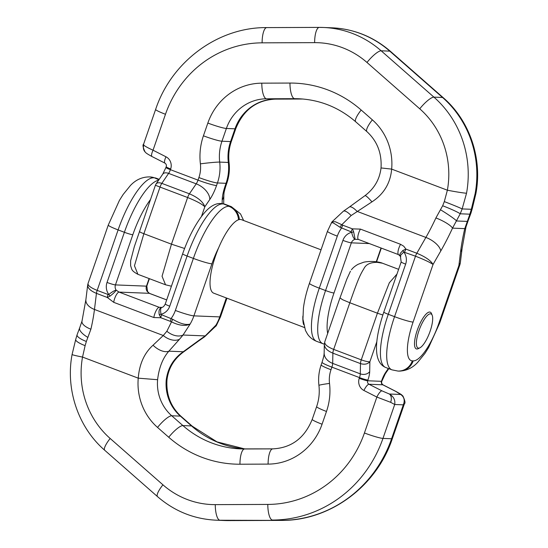 <?xml version="1.0" encoding="UTF-8"?>
<svg xmlns="http://www.w3.org/2000/svg" width="548" height="548" viewBox="0 0 548 548"><rect width="100%" height="100%" fill="white"/><g stroke="black" fill="none" stroke-linecap="round" stroke-linejoin="round"><path stroke-width="0.82" d="M153.05 345.206L163.277 335.513L166.866 331.245L171.51 321.882L170.462 321.388A5.61 1.644 -69.3 0 1 171.195 318.409A29.462 28.037 -87.7 0 0 175.36 310.449L193.382 258.409L187.108 256.032L169.743 306.195A12.625 12.015 92.3 0 1 161.016 314.244L161.571 314.764A5.61 1.644 110.7 0 0 160.838 317.744L153.865 317.539L113.724 302.338L107.319 297.482L96.448 293.365L94.468 309.462A89.783 26.304 -69.3 0 1 90.9 329.204L86.351 341.466A89.783 26.304 -69.3 0 1 85.118 345.644L82.529 357.07A85.577 81.433 -87.7 0 0 110.162 438.475L162.934 484.816A85.577 81.433 -87.7 0 0 215.275 504.633L267.801 504.427A108.025 102.791 -87.7 0 0 364.427 432.989L376.866 397.067L363.92 390.477A9.823 9.343 92.3 0 1 359.241 378.312L359.488 377.599L331.896 367.146L330.999 369.729A29.462 28.037 -87.7 0 0 329.519 383.422A60.321 57.403 92.3 0 1 326.478 411.466L322.066 424.214A60.321 57.403 92.3 0 1 268.102 464.108L239.949 464.218A116.436 110.799 92.3 0 1 168.729 437.249L157.543 427.433A57.519 54.732 92.3 0 1 138.24 378.161C139.363 364.084 144.295 353.097 153.05 345.206A15.433 8.617 43.1 0 0 168.873 351.179C162.763 358.139 159.009 367.646 157.605 379.716A42.086 40.052 -87.7 0 0 171.73 415.768L182.909 425.584A101.01 96.119 -87.7 0 0 240.668 448.901A101.01 96.119 -87.7 0 0 244.566 448.976M244.97 448.976A101.01 96.119 92.3 0 1 191.526 425.933L180.347 416.117A42.086 40.052 92.3 0 1 166.222 380.065C167.811 368.003 173.483 358.57 183.244 351.754A15.433 2.096 53 0 1 183.094 352.289L183.094 352.289C173.689 359.392 168.311 368.646 166.969 380.059L166.969 380.059C166.092 394.786 170.798 406.89 181.087 416.377L192.266 426.193L216.987 441.873L244.983 448.976M390.614 402.307L376.866 397.067A7.014 1.973 -63 0 1 381.949 390.834L389.333 394.019L400.67 394.471C404.198 396.93 405.082 400.389 403.321 404.849L404.417 403.78L392.368 438.578A15.433 1.432 -160.9 0 1 391.58 438.756L403.321 404.849L394.711 404.499C395.396 399.999 393.608 396.505 389.333 394.019A7.014 4.631 108.6 0 1 390.614 402.307L394.711 404.499L382.963 438.407L391.58 438.756A123.451 117.478 -87.7 0 1 281.151 520.401L220.008 520.251A101.01 96.119 92.3 0 1 215.981 520.182L224.598 520.525A101.01 96.119 -87.7 0 0 228.626 520.6L220.008 520.251A15.433 4.74 -90.2 0 1 215.275 504.633M150.453 199.582A49.101 14.385 110.7 0 0 132.815 234.75L115.45 284.905A5.61 5.343 -87.7 0 0 116.169 290.159C114.587 290.419 112.128 291.851 108.799 294.468A5.61 1.343 52 0 0 110.059 296.098C113.395 293.495 115.436 291.515 116.169 290.159L119.074 292.105L159.215 307.298L161.585 307.497M166.674 299.92L149.22 293.317L147.193 291.406A5.61 5.343 92.3 0 1 146.467 286.152L149.097 278.555M403.088 396.245A7.014 6.713 -41 0 0 400.67 394.471L395.738 391.388A7.014 1.973 -63 0 1 395.992 391.457L383.045 384.867A7.014 1.973 117 0 0 382.792 384.806L369.003 384.251L381.949 390.834M147.597 291.625L149.419 293.351A7.014 2.055 110.7 0 0 149.22 293.317L119.074 292.105A7.014 2.055 -69.3 0 0 115.957 295.536A7.014 2.055 -69.3 0 0 113.724 302.338M161.571 314.764L172.757 319.299C180.23 323.697 186.019 325.286 190.129 324.067L183.046 335.02L205.219 335.91L215.981 325.101L216.309 325.642L204.644 336.76L198.691 340.938A15.433 4.439 -125 0 0 199.267 340.089L205.219 335.91A15.433 4.439 55 0 1 204.644 336.76M218.666 247.744A40.682 11.919 110.7 0 0 211.918 263.828L193.903 315.86L219.748 316.902A44.895 42.717 -87.7 0 1 215.981 325.101L215.885 326.245M166.222 380.065L166.969 380.059M110.059 296.098L107.319 297.482A5.61 1.644 -69.3 0 1 108.052 294.495L108.799 294.468A12.625 12.015 92.3 0 1 107.024 282.446L124.389 232.284L118.115 229.913L97.181 290.378L108.052 294.495M376.866 341.596L369.879 361.762C367.605 364.173 364.468 364.79 360.481 363.605L332.883 353.152C327.368 350.898 324.519 347.939 324.327 344.274L324.382 343.637M369.688 371.613A7.014 5.179 -178.9 0 1 360.276 373.846L360.481 363.605A5.61 1.644 -69.3 0 1 361.269 359.851L333.67 349.398A5.61 1.644 110.7 0 0 332.883 353.152L332.684 363.393L360.276 373.846A5.61 1.644 110.7 0 1 359.488 377.599A7.014 0.651 19.1 0 0 367.914 380.059A12.625 3.699 -69.3 0 0 369.688 371.613L369.879 361.762C368.085 361.899 365.208 361.262 361.269 359.851L377.421 313.203L349.823 302.749L333.67 349.398C327.32 346.836 324.354 344.315 324.765 341.842L339.979 297.893M170.462 321.388L160.838 317.744L159.256 314.723C158.516 310.579 159.379 308.154 161.852 307.455C160.564 307.825 160.283 310.086 161.016 314.244A5.61 0.473 167.2 0 0 159.256 314.723M159.05 179.566L154.495 177.847A15.433 14.686 -87.7 0 0 150.09 176.942L149.227 176.908C142.007 176.983 135.74 179.854 130.424 185.512L123.115 194.526L119.382 200.479L108.278 225.05L88.029 283.515C87.776 285.556 90.824 287.844 97.181 290.378A5.61 1.644 110.7 0 0 96.448 293.365C90.55 290.954 87.632 288.159 87.694 284.96L87.769 284.549M90.9 329.204A15.433 6.206 -167 0 1 82.001 321.121L79.707 327.766A15.433 5.466 25.1 0 0 87.92 337.445M79.707 327.766L77.076 334.801A15.433 4.055 16 0 0 86.351 341.466M85.118 345.644A15.433 3.343 -163.2 0 1 75.706 339.465L72.083 354.508A15.433 0.692 10.3 0 0 82.529 357.07L138.24 378.161L157.605 379.716M175.36 310.449A15.433 1.432 -160.9 0 0 193.903 315.86A44.895 42.717 92.3 0 1 190.129 324.067C185.505 326.375 179.299 325.649 171.51 321.882A5.61 0.891 -59.9 0 1 172.757 319.299M166.866 331.245A15.433 10.474 40 0 0 183.046 335.02L179.456 339.294A15.433 10.474 -140 0 1 163.277 335.513L94.468 309.462A15.433 9.446 -173 0 1 85.899 299.564L82.001 321.121M419.151 348.096A19.639 5.754 -69.3 0 1 416.877 349.001A19.639 5.754 -69.3 0 1 416.322 348.891A19.639 5.754 -69.3 0 1 417.562 329.382A19.639 5.754 -69.3 0 1 429.673 312.045A19.639 5.754 -69.3 0 1 430.228 312.155A19.639 5.754 -69.3 0 1 431.831 314.627M460.019 264.3L458.895 265.499L460.587 251.772A105.216 30.825 -69.3 0 1 464.766 228.632L469.883 214.179A105.216 30.825 -69.3 0 1 471.321 209.288L475.157 193.567A101.01 96.119 -87.7 0 0 442.544 97.476L389.772 51.142L381.155 50.793L433.927 97.133L442.544 97.476A15.433 3.761 131.3 0 1 443.277 97.736C469.691 120.519 482.562 158.502 475.917 193.492A15.433 0.692 -169.7 0 1 475.157 193.567M419.741 108.799L366.975 62.458A85.577 81.433 -87.7 0 0 314.627 42.641L262.102 42.84A108.025 102.791 -87.7 0 0 165.475 114.279L153.036 150.207L165.982 156.797A9.823 9.343 92.3 0 1 170.661 168.962L170.414 169.674L198.013 180.128L198.903 177.545A29.462 28.037 -87.7 0 0 200.39 163.852A60.321 57.403 92.3 0 1 203.424 135.808L207.843 123.06A60.321 57.403 92.3 0 1 261.8 83.166L289.961 83.056A116.436 110.799 92.3 0 1 361.18 110.025L372.359 119.841A57.519 54.732 92.3 0 1 391.662 169.106C390.409 183.183 383.84 194.102 371.948 201.87L351.124 215.549L341.801 224.721L342.801 225.214A5.61 1.644 110.7 0 0 341.479 228.174A29.462 28.037 -87.7 0 0 337.308 236.133L319.292 288.166L325.56 290.543L342.932 240.387A12.625 12.015 92.3 0 1 351.658 232.338L351.104 231.818A5.61 1.644 -69.3 0 1 352.426 228.859L360.426 229.105L400.567 244.305L403.753 246.223L405.945 249.121L416.823 253.245L425.885 237.428A89.783 26.304 110.7 0 0 435.907 217.94L442.654 205.767A89.783 26.304 110.7 0 0 444.312 201.609L447.374 190.204A85.577 81.433 -87.7 0 0 419.741 108.799A15.433 3.761 131.3 0 1 433.927 97.133A101.01 96.119 92.3 0 1 466.54 193.218L462.149 208.925A105.216 30.825 -69.3 0 1 460.21 213.795L452.518 228.139A105.216 30.825 -69.3 0 1 440.777 250.977L433.043 264.458C429.933 262.3 424.084 259.546 415.494 256.197L403.876 252.107A5.61 1.343 -128 0 1 402.842 250.491L400.225 253.45L399.848 254.854L400.163 255.998M360.426 229.105A7.014 2.055 110.7 0 0 358.44 239.449L355.131 239.298A5.61 5.343 -87.7 0 0 351.357 242.846L333.985 293.009A49.101 14.385 110.7 0 0 327.69 333.389M400.807 256.594C399.78 256.231 400.8 254.738 403.876 252.107A12.625 12.015 92.3 0 1 405.65 264.136L388.279 314.292L394.553 316.669L415.494 256.197A5.61 1.644 -69.3 0 1 416.823 253.245C425.33 256.772 430.742 260.512 433.043 264.458L413.089 322.08A40.682 11.919 110.7 0 0 412.329 360.865L413.192 360.899A40.682 11.919 110.7 0 0 438.941 323.121L458.895 265.499L460.306 263.047L462.101 248.436L465.999 226.879L468.293 220.234A15.433 5.466 -154.9 0 1 467.012 221.392L456.676 220.981A15.433 1.165 -147.5 0 0 440.517 209.768M435.907 217.94A15.433 3.494 24.8 0 1 452.518 228.139L464.766 228.632A15.433 6.206 13 0 0 465.999 226.879M468.293 220.234L470.924 213.199A15.433 4.055 -164 0 1 469.883 214.179L460.21 213.795A15.433 1.233 -157.9 0 0 442.654 205.767M444.312 201.609A15.433 0.5 21.3 0 1 462.149 208.925L471.321 209.288A15.433 3.343 16.8 0 0 472.294 208.535L475.917 193.492M223.666 203.856L223.844 195.04C224.105 193.492 223.385 194.033 225.947 185.71A15.433 1.432 19.1 0 1 225.166 185.888L226.057 183.306L217.44 182.964L216.549 185.539A21.043 6.165 -69.3 0 1 209.809 199.465L204.829 206.767L201.452 216.535M402.842 250.491L405.945 249.121A5.61 1.644 110.7 0 0 404.623 252.08M144.987 151.837A7.014 6.713 -41 0 1 143.788 145.145C145.076 146.309 148.159 148.001 153.036 150.207A7.014 1.973 117 0 0 151.988 156.536M155.995 184.06L156.098 183.902C157.173 182.594 159.084 182.416 161.818 183.361L189.416 193.814C197.876 197.444 203.013 201.767 204.829 206.767C201.924 204.014 196.191 200.938 187.621 197.527L160.023 187.074L143.871 233.722L171.462 244.175L187.621 197.527A5.61 1.644 -69.3 0 1 189.416 193.814L196.211 183.84L168.62 173.387L161.818 183.361A5.61 1.644 110.7 0 0 160.023 187.074L155.413 185.251L156.105 183.895M342.801 225.214L352.426 228.859L353.645 231.866L355.131 239.298C353.796 238.818 352.638 236.503 351.658 232.338A5.61 0.473 -12.8 0 1 353.645 231.866M143.788 145.145L143.576 144.24L155.632 109.422A15.433 1.432 19.1 0 0 165.475 114.279M466.54 193.218A15.433 0.692 -169.7 0 1 447.374 190.204L391.662 169.106L381.031 167.941C381.908 153.214 377.202 141.11 366.913 131.623L355.734 121.807C339.102 107.477 320.094 99.791 298.722 98.75A101.01 96.119 -87.7 0 0 294.694 98.674L266.534 98.784L303.003 99.024L275.212 99.133A15.433 4.74 -90.2 0 1 275.151 99.133A44.895 42.717 92.3 0 0 234.996 128.821L226.379 128.472L221.961 141.22L230.578 141.569L234.996 128.821A15.433 1.432 -160.9 0 0 235.777 128.643C243.401 109.915 256.546 100.072 275.212 99.133A15.433 4.74 -90.2 0 0 275.281 99.126M351.104 231.818L339.986 227.283C333.581 222.926 330.93 221.467 332.019 222.899M309.449 283.309A15.433 1.432 19.1 0 0 319.292 288.166A56.115 16.44 110.7 0 0 316.655 341.342C312.778 339.781 309.73 337.369 307.51 334.109L305.462 330.451L302.948 319.128L303.414 308.127C304.407 300.345 306.414 292.07 309.449 283.309L327.464 231.27L331.677 222.351L332.109 221.748L335.383 221.748L341.801 224.721A5.61 2.144 122.1 0 0 339.986 227.283M351.124 215.549A15.433 4.439 -125 0 0 343.384 211.22M332.109 221.741L343.356 211.24L349.309 207.062A15.433 4.439 55 0 1 357.077 211.37L425.885 237.428A15.433 7.076 29.8 0 1 440.777 250.977M371.948 201.87A15.433 2.096 -127 0 0 364.906 195.711L364.906 195.711C374.311 188.608 379.689 179.354 381.031 167.941M418.925 330.773A18.235 5.343 110.7 0 0 419.912 347.809A18.235 5.343 110.7 0 0 429.522 332.889A18.235 5.343 110.7 0 0 432.208 315.34A18.235 5.343 110.7 0 0 418.925 330.773M419.912 347.809L418.302 348.631A19.639 5.754 -69.3 0 1 416.322 348.891A19.639 5.754 -69.3 0 1 417.24 330.28A19.639 5.754 -69.3 0 1 430.228 312.155A19.639 5.754 -69.3 0 1 431.543 313.661L432.208 315.34M303.619 324.574A39.278 11.508 -69.3 0 1 302.88 316.1M304.359 327.499L213.679 293.159A39.278 11.508 -69.3 0 1 216.823 252.354A39.278 11.508 -69.3 0 1 241.497 219.693L321.046 249.813M367.914 380.059L367.667 380.771L381.456 381.326L381.703 380.613A12.625 3.699 -69.3 0 1 385.744 372.256L388.327 368.482M395.738 391.388L382.792 384.806A2.808 2.671 92.3 0 1 381.456 381.326A7.014 0.651 -160.9 0 0 381.812 381.25L385.271 373.832A7.014 4.261 -145.7 0 0 385.744 372.256M228.626 520.6L281.151 520.401A15.433 4.74 -90.2 0 0 281.22 520.401L228.687 520.6A15.433 4.74 -90.2 0 1 228.626 520.6M179.456 339.294L168.873 351.179L183.244 351.754L199.267 340.089M192.266 426.193A15.433 3.761 -48.7 0 0 191.526 425.933L182.909 425.584A15.433 3.761 -48.7 0 0 168.729 437.249M181.087 416.377A15.433 3.761 -48.7 0 0 180.347 416.117L171.73 415.768A15.433 3.761 -48.7 0 0 157.543 427.433M239.949 464.218A15.433 4.74 -90.2 0 1 244.627 448.976A15.433 4.74 -90.2 0 1 244.689 448.976L272.719 448.874M226.954 298.187L220.536 316.73A15.433 1.432 -160.9 0 1 219.748 316.902L226.317 297.948M223.488 203.966L229.763 206.343L223.488 203.966A7.014 6.672 -87.7 0 0 221.481 203.555L225.077 204.288A56.115 16.44 110.7 0 0 223.488 203.966M153.865 317.539A7.014 2.055 -69.3 0 1 156.098 310.737A7.014 2.055 -69.3 0 1 159.215 307.298L161.9 307.407M107.024 282.446A7.014 0.651 -160.9 0 0 115.45 284.905L146.467 286.152A7.014 0.651 -160.9 0 0 146.823 286.07L149.385 278.665M150.09 176.942L156.084 178.162A56.115 16.44 110.7 0 0 154.495 177.847L158.893 179.799M364.427 432.989A15.433 1.432 -160.9 0 0 382.963 438.407A123.451 117.478 92.3 0 1 272.541 520.052A15.433 4.74 -90.2 0 1 267.801 504.427M239.366 219.549A15.433 14.686 92.3 0 0 229.763 206.343A56.115 16.44 -69.3 0 1 231.345 206.658L225.077 204.288M398.615 269.335L382.449 263.211L377.346 262.369C370.407 262.273 365.913 264.403 363.858 268.76C360.461 274.349 358.57 277.699 349.823 302.749L342.555 299.688L339.993 297.9L346.829 279.124L350.425 271.246M359.241 378.312A7.014 0.651 -160.9 0 0 367.667 380.771A2.808 2.671 -87.7 0 0 369.003 384.251A7.014 1.973 117 0 0 363.92 390.477M381.703 380.613A7.014 0.651 19.1 0 0 382.059 380.531M220.625 203.52A7.014 6.672 92.3 0 1 222.625 203.931A56.115 16.44 110.7 0 0 187.108 256.032A7.014 0.651 19.1 0 1 182.635 253.827C188.005 238.558 194.417 225.94 201.876 215.974C208.363 207.37 214.617 203.226 220.625 203.52L221.481 203.555M149.227 176.908A15.433 14.686 92.3 0 1 153.632 177.805A56.115 16.44 110.7 0 0 118.115 229.913A15.433 1.432 19.1 0 1 108.278 225.05M281.282 520.395A15.433 4.74 -90.2 0 1 281.22 520.401C329.971 520.901 376.531 486.419 392.368 438.578M228.756 520.6A15.433 4.74 -90.2 0 1 228.687 520.6L224.598 520.525M238.524 219.782A15.433 14.686 -87.7 0 0 228.9 206.308A56.115 16.44 -69.3 0 0 193.382 258.409A15.433 1.432 -160.9 0 0 211.918 263.828M324.156 352.96A15.433 11.398 -178.9 0 0 332.684 363.393A5.61 1.644 -69.3 0 1 331.896 367.146A15.433 1.432 -160.9 0 1 322.053 362.29C324.615 353.967 323.895 354.508 324.156 352.96L324.327 344.267M132.815 234.75A7.014 0.651 -160.9 0 1 124.389 232.284A56.115 16.44 -69.3 0 1 158.564 180.278M382.826 315.004L377.421 313.203L389.32 282.809L396.964 274.082M161.42 307.544L161.667 307.476C163.016 307.312 164.215 306.147 165.27 303.982A7.014 0.651 19.1 0 0 169.743 306.195M215.981 520.182C193.924 519.079 174.428 511.216 157.488 496.598A15.433 3.761 -48.7 0 1 162.934 484.816M157.488 496.598L104.723 450.264A15.433 3.761 -48.7 0 1 110.162 438.475M272.849 448.867A15.433 4.74 89.8 0 0 272.788 448.867A15.433 4.74 89.8 0 0 268.102 464.108M240.668 448.901L272.788 448.867C291.454 447.928 304.599 438.085 312.223 419.357A15.433 1.432 19.1 0 0 322.066 424.214M312.223 419.357L316.634 406.609A15.433 1.432 19.1 0 0 326.478 411.466M316.634 406.609C318.991 399.732 319.758 392.669 318.929 385.408A15.433 0.781 -6.7 0 1 329.519 383.422M330.999 369.729A15.433 1.432 -160.9 0 1 321.155 364.865L322.053 362.29M155.632 109.422C171.469 61.582 218.029 27.099 266.78 27.599A15.433 4.74 89.8 0 1 266.849 27.599L319.244 27.4M332.019 27.818C354.077 28.921 373.572 36.785 390.512 51.402A15.433 3.761 131.3 0 0 389.772 51.142A101.01 96.119 -87.7 0 0 332.019 27.818L323.402 27.475A101.01 96.119 92.3 0 1 381.155 50.793A15.433 3.761 131.3 0 0 366.975 62.458M262.102 42.84A15.433 4.74 89.8 0 1 266.78 27.599L319.313 27.4A15.433 4.74 89.8 0 1 319.374 27.4A101.01 96.119 92.3 0 1 323.402 27.475L319.313 27.4A15.433 4.74 89.8 0 0 314.627 42.641M302.702 98.996L294.694 98.674A15.433 4.74 89.8 0 1 289.961 83.056M222.139 203.603L222.214 199.965A21.043 6.165 -69.3 0 1 225.166 185.888M369.338 243.572L351.357 242.846A7.014 0.651 -160.9 0 1 342.932 240.387M376.264 261.739L381.024 247.997M203.424 135.808A15.433 1.432 -160.9 0 0 221.961 141.22A44.895 42.717 -87.7 0 0 219.7 162.092L228.317 162.441A44.895 42.717 92.3 0 1 230.578 141.569A15.433 1.432 -160.9 0 0 231.366 141.391L235.777 128.643M261.8 83.166A15.433 4.74 -90.2 0 0 266.534 98.784A44.895 42.717 -87.7 0 0 226.379 128.472A15.433 1.432 -160.9 0 1 207.843 123.06M226.845 183.135A15.433 1.432 19.1 0 1 226.057 183.306A44.895 42.717 -87.7 0 0 228.317 162.441A15.433 0.781 173.3 0 1 229.071 162.592C229.872 169.606 229.133 176.456 226.845 183.135L225.947 185.71M200.39 163.852A15.433 0.781 173.3 0 1 219.7 162.092A44.895 42.717 92.3 0 1 217.44 182.964A15.433 1.432 19.1 0 1 198.903 177.545M412.329 360.865A15.433 14.686 92.3 0 1 397.91 371.058L391.916 369.838A56.115 16.44 -69.3 0 1 394.553 316.669A15.433 1.432 -160.9 0 0 413.089 322.08M397.91 371.058L398.773 371.092A15.433 14.686 -87.7 0 0 413.192 360.899M398.773 371.092C405.993 371.017 412.26 368.146 417.576 362.488L424.885 353.474L428.618 347.521L439.722 322.95A15.433 1.432 -160.9 0 1 438.941 323.121M460.587 251.772A15.433 9.446 7 0 0 462.101 248.436M222.214 199.965A15.433 11.398 1.1 0 0 223.844 195.04M209.809 199.465A15.433 9.371 34.3 0 0 196.211 183.84A5.61 1.644 110.7 0 0 198.013 180.128A15.433 1.432 19.1 0 0 216.549 185.539M170.414 169.674A5.61 1.644 -69.3 0 1 168.62 173.387A7.014 4.261 34.3 0 0 162.729 174.168L165.941 167.469A7.014 0.651 -160.9 0 0 170.414 169.674M316.655 341.342L322.923 343.712A56.115 16.44 -69.3 0 1 325.56 290.543A7.014 0.651 -160.9 0 0 333.985 293.009M388.279 314.292A56.115 16.44 110.7 0 0 385.641 367.461C372.441 362.002 375.044 338.13 383.805 312.086A7.014 0.651 19.1 0 0 388.279 314.292M171.421 286.22L165.544 284.789L162.05 276.254L171.462 244.175L184.587 248.484M139.747 231.434C138.815 231.523 140.192 232.29 143.871 233.722L134.459 265.773L137.911 274.322L165.551 284.789M144.967 151.81C145.905 152.543 144.782 152.625 152.008 156.543L164.955 163.133A7.014 1.973 -63 0 1 165.982 156.797M164.955 163.133C166.27 164.092 166.681 165.297 166.188 166.75A7.014 0.651 19.1 0 0 170.661 168.962M383.805 312.086L401.177 261.93A7.014 0.651 19.1 0 0 405.65 264.136M400.567 244.305A7.014 2.055 110.7 0 0 398.581 254.649L400.437 256.423M358.44 239.449L398.581 254.649M327.464 231.27A15.433 1.432 19.1 0 0 337.308 236.133M372.359 119.841A15.433 3.761 131.3 0 0 366.913 131.623M361.18 110.025A15.433 3.761 131.3 0 0 355.734 121.807M156.084 178.162L159.201 179.34M383.045 384.867C381.73 383.908 381.319 382.703 381.812 381.25M388.799 368.66L385.271 373.832M147.57 291.577L146.823 286.07M147.563 291.577L147.912 292.132M166.688 299.893L149.419 293.351M402.958 396.101C405.027 400.65 405.513 403.212 404.417 403.78M403.033 396.19C400.513 394.046 403.705 395.855 395.992 391.457M243.641 220.501L240.517 213.926L231.345 206.658M220.536 316.73L216.323 325.649M198.691 340.938L183.094 352.289M351.419 269.78L352.022 269.034C353.392 267.397 355.405 265.821 358.063 264.314L363.502 262.293C364.283 262.019 368.153 261.307 372.969 261.485C377.839 261.684 381.716 262.8 382.456 263.211M165.27 303.982L182.635 253.827M88.043 283.515L87.707 284.953M87.694 284.96L85.899 299.564M77.076 334.801L75.706 339.465M104.723 450.264C78.309 427.481 65.438 389.498 72.083 354.508M324.779 341.836L324.341 344.274M318.929 385.408C318.128 378.394 318.868 371.544 321.155 364.865M381.312 248.107L376.579 261.78M459.971 264.485L439.722 322.95M459.957 264.485L460.293 263.047M390.512 51.402L443.277 97.736M470.924 213.199L472.294 208.535M231.366 141.391C229.009 148.268 228.242 155.331 229.071 162.592M391.916 369.838L385.641 367.461M166.188 166.75L165.941 167.469M156.125 183.847L162.729 174.168M137.911 274.322C130.972 270.527 132.068 269.609 130.609 265.712L130.623 260.793L134.335 246.641L155.392 185.306M400.43 256.423L401.177 261.93M322.923 343.712L324.334 344.144M145.042 151.899C142.973 147.35 142.487 144.788 143.583 144.22M349.309 207.062L364.906 195.711"/></g></svg>
